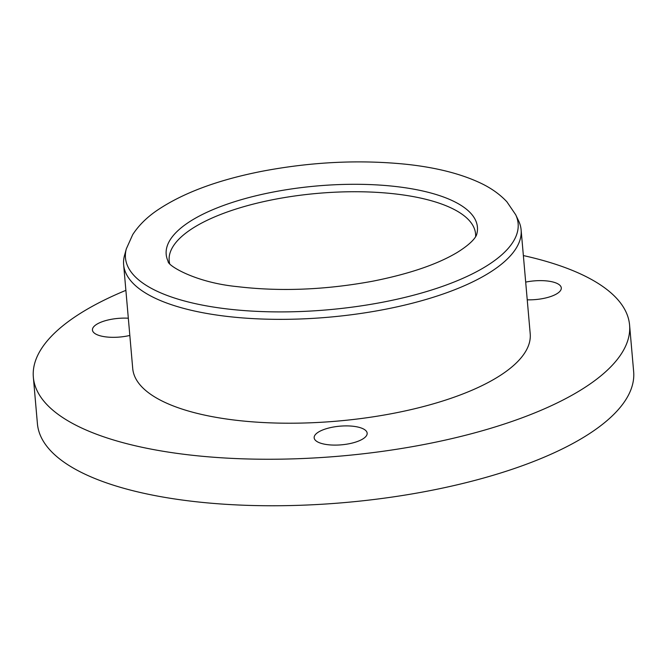 <?xml version="1.0" encoding="UTF-8"?>
<svg xmlns="http://www.w3.org/2000/svg" width="667" height="667" viewBox="0 0 667 667"><rect width="100%" height="100%" fill="white"/><g stroke="black" fill="none" stroke-linecap="round" stroke-linejoin="round"><path stroke-width="1" d="M523.37 255.569A299.258 105.311 175 0 1 629.581 325.071A299.258 105.311 175 0 1 340.645 456.061A299.258 105.311 175 0 1 33.35 377.23A299.258 105.311 175 0 1 125.88 290.345M527.238 299.817A26.597 9.363 -5 0 0 561.289 287.919A26.597 9.363 -5 0 0 525.688 282.108M339.645 426.196A26.597 9.363 -5 0 0 314.157 437.819A26.597 9.363 -5 0 0 341.471 444.822A26.597 9.363 -5 0 0 367.158 433.183A26.597 9.363 -5 0 0 339.645 426.196M128.322 318.217A26.597 9.363 -5 0 0 92.446 330.04A26.597 9.363 -5 0 0 129.823 335.451M521.119 229.898L530.207 333.767A199.5 70.202 175 0 1 337.585 421.085A199.5 70.202 175 0 1 132.725 368.543L123.637 264.674A199.5 70.202 175 0 1 124.512 255.469L126.346 248.799A197.073 69.351 175 0 0 327.847 309.805A197.073 69.351 175 0 0 515.691 214.741L518.659 220.985A199.5 70.202 175 0 1 521.119 229.898A199.5 70.202 175 0 1 328.498 317.225A199.5 70.202 175 0 1 123.637 264.674M629.581 325.071L633.65 371.577A299.258 105.311 175 0 1 344.714 502.568A299.258 105.311 175 0 1 37.419 423.745L33.35 377.23M169.626 263.457A153.785 54.119 175 0 1 237.869 208.454A153.785 54.119 175 0 1 393.88 193.78A153.785 54.119 175 0 1 475.613 236.685M394.43 186.368A156.211 54.969 175 0 1 476.73 234.309C476.705 234.784 475.079 241.304 457.404 252.334C437.469 264.315 409.213 273.945 372.653 281.216C325.279 289.928 280.157 291.729 237.285 286.627C194.897 282.516 167.117 265.208 168.117 261.314A156.211 54.969 175 0 1 230.957 202.885A156.211 54.969 175 0 1 394.43 186.368M515.691 214.741L506.887 201.793C499.791 194.214 490.895 187.919 480.215 182.916C460.58 173.712 436.135 167.525 406.878 164.349C360.097 159.521 311.898 161.814 262.273 171.227C217.392 180.007 182.008 193.28 156.12 211.047C146.273 217.917 138.478 225.763 132.725 234.601L126.346 248.799"/></g></svg>
